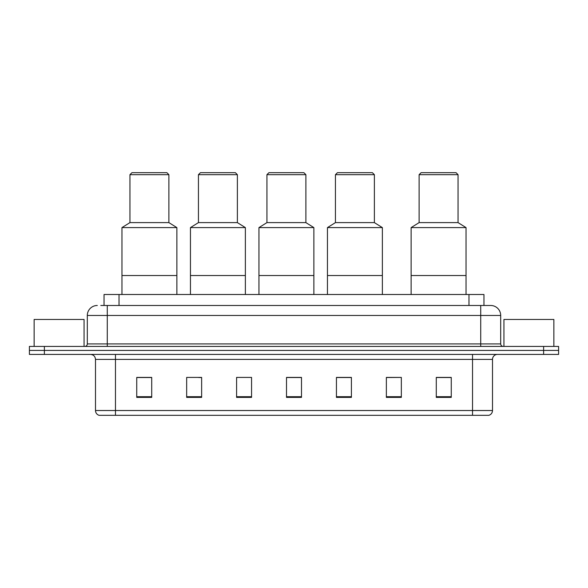 <?xml version="1.0" encoding="UTF-8"?>
<svg xmlns="http://www.w3.org/2000/svg" width="588" height="588" viewBox="0 0 588 588"><rect width="100%" height="100%" fill="white"/><g stroke="black" fill="none" stroke-linecap="round" stroke-linejoin="round"><path stroke-width="0.88" d="M100.798 305.481L107.281 305.481L100.798 305.481L104.047 305.481L104.047 294.5L483.953 294.5L483.953 305.481M97.299 305.481A9.981 9.981 0 0 0 87.311 315.469L87.311 343.921A2.499 2.499 0 0 1 84.819 346.42M500.689 315.469L107.281 315.469L107.281 305.481L490.701 305.481A9.981 9.981 0 0 1 500.689 315.469L500.689 343.921C500.836 345.443 501.667 346.273 503.181 346.42M44.379 346.42L29.4 346.42L29.4 350.411L44.379 350.411L29.4 350.411L29.4 354.41L44.379 354.41L44.379 350.411L543.621 350.411L44.379 350.411L44.379 346.42L543.621 346.42L543.621 350.411L558.6 350.411L543.621 350.411L543.621 354.41L44.379 354.41M543.621 354.41L558.6 354.41L558.6 346.42L543.621 346.42M490.554 305.481L487.202 305.481M492.501 410.527C492.362 412.916 491.164 414.511 488.907 415.319L472.531 415.319L472.531 410.527L492.501 410.527L492.501 359.4A4.991 4.991 0 0 1 497.492 354.41M472.531 415.319L99.093 415.319A4.991 4.991 0 0 1 95.499 410.527L95.499 359.4C95.205 356.372 93.543 354.704 90.508 354.41M451.261 397.392L451.261 377.423L436.281 377.423L436.281 397.392L451.261 397.392M401.339 397.392L401.339 377.423L386.36 377.423L386.36 397.392L401.339 397.392M351.411 397.392L351.411 377.423L336.439 377.423L336.439 397.392L351.411 397.392M151.719 397.392L151.719 377.423L136.739 377.423L136.739 397.392L151.719 397.392M201.64 397.392L201.64 377.423L186.661 377.423L186.661 397.392L201.64 397.392M251.561 397.392L251.561 377.423L236.589 377.423L236.589 397.392L251.561 397.392M301.49 397.392L301.49 377.423L286.51 377.423L286.51 397.392L301.49 397.392M463.447 415.319L115.468 415.319L115.468 410.527L472.531 410.527L472.531 359.4L95.499 359.4M401.339 377.423L386.36 377.525L401.339 377.423M236.589 377.525L237.133 377.525M198.693 377.525L201.64 377.525M301.49 377.525L286.51 377.525M151.719 377.525L136.739 377.525M351.411 377.525L336.439 377.525M451.261 377.525L436.281 377.525M84.069 346.42L84.069 319.46L34.141 319.46L34.141 346.42M176.878 294.5L176.878 227.6L121.959 227.6L121.959 275.529L176.878 275.529L121.959 275.529L121.959 294.5M176.878 227.6L168.888 222.609L129.948 222.609L121.959 227.6M168.888 222.609L168.888 174.68L129.948 174.68L129.948 222.609M168.888 174.68L166.889 172.681L131.947 172.681L129.948 174.68M553.859 346.42L553.859 319.46L503.931 319.46L503.931 346.42M245.372 294.5L245.372 227.6L190.453 227.6L190.453 275.529L245.372 275.529L190.453 275.529L190.453 294.5M245.372 227.6L237.383 222.609L198.443 222.609L190.453 227.6M237.383 222.609L237.383 174.68L198.443 174.68L198.443 222.609M237.383 174.68L235.391 172.681L200.442 172.681L198.443 174.68M313.867 294.5L313.867 227.6L258.955 227.6L258.955 275.529L313.867 275.529L258.955 275.529L258.955 294.5M313.867 227.6L305.885 222.609L266.937 222.609L258.955 227.6M305.885 222.609L305.885 174.68L266.937 174.68L266.937 222.609M305.885 174.68L303.886 172.681L268.936 172.681L266.937 174.68M382.369 294.5L382.369 227.6L327.45 227.6L327.45 275.529L382.369 275.529L327.45 275.529L327.45 294.5M382.369 227.6L374.38 222.609L335.439 222.609L327.45 227.6M374.38 222.609L374.38 174.68L335.439 174.68L335.439 222.609M374.38 174.68L372.38 172.681L337.431 172.681L335.439 174.68M466.041 294.5L466.041 227.6L411.122 227.6L411.122 275.529L466.041 275.529L411.122 275.529L411.122 294.5M466.041 227.6L458.052 222.609L419.112 222.609L411.122 227.6M458.052 222.609L458.052 174.68L419.112 174.68L419.112 222.609M458.052 174.68L456.053 172.681L421.111 172.681L419.112 174.68M119.026 305.481L119.026 294.5M468.974 305.481L468.974 294.5M107.281 346.42L107.281 315.469L87.311 315.469M87.311 343.921L500.689 343.921M480.719 305.481L480.719 346.42M472.531 354.41L472.531 359.4L492.501 359.4M95.499 410.527L115.468 410.527L115.468 354.41M301.49 396.702L286.51 396.702M251.561 396.702L236.589 396.702M201.64 396.702L186.661 396.702M151.719 396.702L136.739 396.702M351.411 396.702L336.439 396.702M401.339 396.702L386.36 396.702M451.261 396.702L436.281 396.702"/></g></svg>
